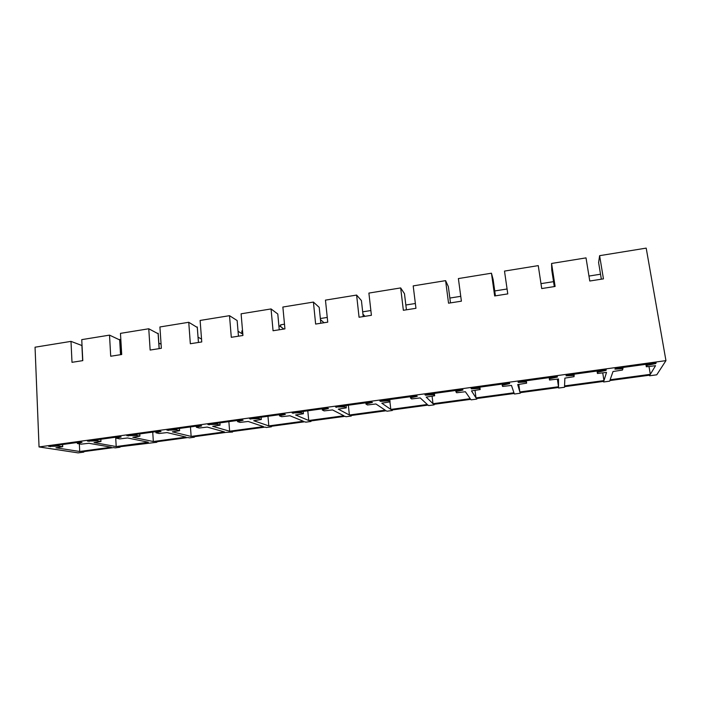<?xml version="1.0" encoding="UTF-8"?>
<svg xmlns="http://www.w3.org/2000/svg" width="701" height="701" viewBox="0 0 701 701"><rect width="100%" height="100%" fill="white"/><g stroke="black" fill="none" stroke-linecap="round" stroke-linejoin="round"><path stroke-width="1.05" d="M551.757 270.051L551.573 263.462L555.113 286.455L541.724 288.558L538.254 265.618L504.501 271.094L507.778 293.894L494.661 295.953L491.454 273.206L458.384 278.569L461.398 301.176L448.544 303.191L445.599 280.645L413.196 285.894L415.956 308.309L403.355 310.289L400.665 287.927L368.892 293.079L371.407 315.301L359.061 317.246L356.607 295.068L325.457 300.124L327.744 322.162L315.634 324.064L313.417 302.078L282.871 307.029L284.93 328.883L273.057 330.749L271.059 308.939L241.1 313.803L242.94 335.481L231.295 337.304L229.507 315.678L200.118 320.445L201.757 341.948L190.33 343.735L188.753 322.285L159.916 326.964L161.353 348.292L150.145 350.053L148.761 328.769L120.467 333.361L121.711 354.513L110.705 356.239L109.514 335.131L81.745 339.635L82.797 360.629L72.001 362.321L70.994 341.378L35.05 347.205L39.046 446.94L78.153 452.881L83.796 452.119L83.769 451.602M83.796 452.119L82.017 451.847L113.544 447.589L115.218 447.878L120.011 447.229L119.976 446.712M120.011 447.229L118.346 446.94L156.858 442.261L156.822 441.744M156.858 442.261L155.324 441.945L187.982 437.529L189.401 437.871L194.361 437.196L194.326 436.679M194.361 437.196L192.959 436.863L226.204 432.368L232.539 432.053L232.495 431.518M232.539 432.053L231.269 431.685L265.118 427.111L266.266 427.496L271.401 426.804L271.357 426.269M271.401 426.804L270.279 426.418L304.751 421.765L305.75 422.168L310.981 421.467L310.929 420.924M310.981 421.467L310 421.056L345.111 416.306L345.952 416.745L351.289 416.026L351.227 415.483M351.289 416.026L350.465 415.588L386.225 410.76L386.908 411.215L392.341 410.488L392.28 409.936M392.341 410.488L391.675 410.024L428.109 405.099L428.635 405.59L434.173 404.845L434.103 404.293M434.173 404.845L433.665 404.354L470.792 399.333L471.151 399.85L476.785 399.088L476.715 398.536M476.785 399.088L476.452 398.571L514.289 393.463L514.473 394.006L520.221 393.235L520.142 392.674M520.221 393.235L520.063 392.683L558.636 387.469L558.636 388.047L564.498 387.259L564.515 386.68L603.85 381.362L603.657 381.975L609.633 381.169L609.844 380.555L649.95 375.14L649.564 375.78L656.758 374.807L665.95 360.629L39.046 446.94M558.636 388.047L558.548 387.487M603.657 381.975L603.57 381.405M649.564 375.78L649.468 375.201M55.931 447.79L62.617 446.703L58.866 446.108L48.763 446.406L80.37 442.068L82.017 442.357L77.408 443.54L81.114 444.171L88.887 443.277L111.275 447.212L79.712 451.488L55.931 447.79M94.03 442.576L100.891 441.464L97.395 440.824L87.423 441.095L119.626 436.67L121.159 436.977L116.305 438.204L119.731 438.887L127.6 437.976L148.332 442.208L116.2 446.555L94.03 442.576M132.839 437.258L139.92 436.136L136.651 435.435L126.811 435.68L159.635 431.168L161.037 431.501L155.929 432.771L159.074 433.498L167.04 432.578L186.045 437.109L153.335 441.525L132.839 437.258M172.376 431.851L179.596 430.686L176.652 429.95L166.961 430.16L200.407 425.56L201.686 425.919L196.324 427.233L199.163 428.013L207.233 427.075L224.443 431.912L191.145 436.416L172.376 431.851M212.675 426.331L220.088 425.148L217.424 424.35L207.882 424.534L241.985 419.846L243.124 420.232L237.49 421.59L240.022 422.414L248.198 421.467L263.532 426.629L229.63 431.211L212.675 426.331M253.736 420.705L261.342 419.496L258.984 418.646L249.6 418.804L284.378 414.019L285.368 414.422L279.445 415.833L281.671 416.709L289.951 415.754L303.349 421.248L268.825 425.91L253.736 420.705M295.603 414.974L303.41 413.73L301.342 412.828L292.142 412.95L327.612 408.078L328.454 408.508L322.232 409.962L324.134 410.9L332.519 409.927L343.902 415.763L308.738 420.512L295.603 414.974M338.285 409.139L346.303 407.859L344.55 406.895L335.534 406.992L371.714 402.015L372.406 402.47L365.869 403.978L367.429 404.968L375.938 403.978L385.217 410.173L349.387 415.018L338.285 409.139M381.808 403.18L390.045 401.875L388.626 400.841L380.459 401.366L379.802 400.902L416.718 395.828L417.244 396.31L410.383 397.87L411.592 398.922L420.214 397.923L427.312 404.486L390.808 409.419L381.808 403.18M426.208 397.099L434.664 395.758L433.586 394.663L425.463 395.189L424.964 394.698L462.634 389.519L463.002 390.028L455.799 391.64L456.649 392.753L465.385 391.736L470.213 398.685L433.008 403.715L426.208 397.099M471.493 390.895L480.185 389.528L479.475 388.363L471.387 388.88L471.054 388.354L509.504 383.07L509.697 383.613L502.144 385.278L502.617 386.453L511.467 385.427L513.938 392.77L476.014 397.896L471.493 390.895M517.706 384.569L526.635 383.167L526.311 381.931L518.258 382.439L518.1 381.887L557.356 376.49L557.365 377.068L549.453 378.785L549.531 380.03L558.504 378.987L558.522 386.742L519.853 391.964L517.706 384.569M564.875 378.119L574.04 376.674L574.119 375.368L566.101 375.867L566.136 375.289L606.225 369.777L606.041 370.382L597.751 372.161L597.418 373.475L606.523 372.415L603.973 380.59L564.55 385.927L564.875 378.119M613.024 371.521L622.444 370.049L622.935 368.665L614.961 369.155L615.18 368.542L656.136 362.916L655.75 363.556L647.076 365.396L646.313 366.781L655.54 365.703L650.335 374.325L610.124 379.758L613.024 371.521M551.573 263.462L586.018 257.88L589.769 281.013L603.447 278.867L599.618 255.672L646.199 248.119L665.95 360.629M70.994 341.378L82.043 345.567M79.712 451.488L79.344 443.873M50.516 446.686L50.49 446.169M116.2 446.555L115.674 437.214M89.053 441.393L89.027 440.876M153.335 441.525L152.73 432.114M128.318 435.996L128.292 435.479M191.145 436.416L190.453 426.935M168.336 430.502L168.301 429.976M242.546 330.828L241.801 330.942L242.038 333.702M229.63 431.211L228.859 421.651M209.126 424.894L209.091 424.368M284.492 324.195L280.619 324.808L280.803 326.797M268.825 425.91L267.966 416.28M250.713 419.189L250.669 418.655M308.738 420.512L307.783 410.804M293.114 413.362L293.062 412.828M349.387 415.018L348.344 405.231M336.349 407.421L336.296 406.887M390.808 409.419L389.949 401.988M380.459 401.366L380.398 400.823M433.008 403.715L432.088 396.293M425.463 395.189L425.393 394.637M476.014 397.896L475.015 390.413M471.387 388.88L471.309 388.319M519.853 391.964L518.775 384.428M558.522 386.742L557.365 379.145M557.365 377.068L557.277 376.507M518.258 382.439L518.17 381.879M603.973 380.59L602.737 372.932M606.041 370.382L605.944 369.813M650.335 374.325L649.003 366.597M655.75 363.556L655.654 362.978M109.514 335.131L119.836 339.994M148.761 328.769L158.224 333.807M188.753 322.285L197.323 327.507M229.507 315.678L237.14 320.55L238.454 336.182M271.059 308.939L277.789 314.013L279.252 329.777M313.417 302.078L319.209 307.362L320.83 323.249M356.607 295.068L361.427 300.571L363.214 316.589M400.665 287.927L404.468 293.658L406.422 309.807M445.599 280.645L448.351 286.604L450.48 302.885M491.454 273.206L493.11 279.41L495.423 295.831M598.61 262.612L599.618 255.672M362.943 314.171L364.932 316.326M320.462 319.621L324.064 322.74M278.84 325.387L283.94 329.041M238.042 331.275L242.835 334.184M198.05 337.216L201.537 339.039M158.847 343.148L161.072 344.165M120.37 349.028L121.413 349.449M588.963 276.054L600.52 274.222M540.979 283.642L553.545 281.653M494.731 290.95L507.077 288.996M449.849 298.048L460.75 296.321M405.844 305.005L415.36 303.498M362.68 311.831L370.873 310.534M320.348 318.526L327.253 317.43M82.648 360.647L81.894 345.497M77.452 443.461L77.408 442.471M77.46 442.462L77.504 443.453M58.209 446.108L58.165 445.117M58.814 445.03L58.866 446.108M62.617 446.703L62.52 444.522M116.331 438.134L116.278 437.126M116.357 437.117L116.419 438.107M96.747 440.815L96.694 439.825M97.334 439.737L97.395 440.824M100.891 441.464L100.769 439.264M155.955 432.701L155.885 431.685M155.999 431.667L156.06 432.666M136.02 435.426L135.959 434.427M136.581 434.34L136.651 435.435M139.876 436.127L139.736 433.901M196.324 427.172L196.254 426.138L196.315 427.172M196.394 426.112L196.473 427.128M176.039 429.932L175.969 428.924M176.573 428.837L176.652 429.95M179.596 430.686L179.447 428.442L179.622 430.694M237.569 420.451L237.657 421.476M216.828 424.342L216.749 423.316M217.336 423.238L217.424 424.35M220.079 425.148L219.904 422.887L220.088 425.148M279.559 414.685L279.646 415.711M258.406 418.628L258.319 417.603M258.888 417.524L258.984 418.646L258.879 417.524M261.342 419.496L261.149 417.218M322.364 408.797L322.469 409.831M300.808 412.81L300.711 411.776M301.342 412.828L301.237 411.706L301.369 412.836M303.41 413.73L303.191 411.434M366.027 402.795L366.141 403.837M344.042 406.878L343.937 405.835M344.55 406.895L344.436 405.765L344.585 406.904M346.303 407.859L346.057 405.537M410.567 396.67L410.69 397.73M388.144 400.832L388.021 399.772M388.529 399.701L388.661 400.858M390.045 401.875L389.774 399.535M456.009 390.431L456.141 391.491M433.139 394.654L433.008 393.585M433.49 393.524L433.639 394.689M434.664 395.758L434.366 393.401M502.284 384.06L502.433 385.147M502.38 384.052L502.529 385.121L502.363 384.052M479.055 388.354L478.906 387.276M479.37 387.215L479.528 388.389M480.185 389.528L479.861 387.145M549.172 377.62L549.531 380.03M549.453 378.785L549.277 377.602M549.715 377.541L549.882 378.628M525.908 381.922L525.75 380.836M526.188 380.774L526.363 381.966M526.635 383.167L526.285 380.766M597.033 371.039L597.418 373.475M597.751 372.161L597.559 370.969M598.049 370.899L598.225 371.994M573.742 375.359L573.576 374.264M573.988 374.211L574.172 375.403M645.893 364.327L646.313 366.781M647.076 365.396L646.865 364.187M647.4 364.117L647.593 365.212M622.584 368.656L622.4 367.552M622.795 367.499L622.987 368.682M120.537 354.697L119.643 339.433M159.118 348.642L158.084 333.255M197.279 326.981L198.444 342.465L197.244 326.964M551.748 269.99L554.307 286.586M598.593 262.463L601.344 279.2M77.355 442.48L77.399 443.488M62.617 444.504L62.713 446.73M116.243 437.135L116.296 438.151M100.839 439.255L100.962 441.481M155.859 431.685L155.929 432.71M139.788 433.901L139.92 436.136M388.494 399.71L388.626 400.841M433.446 393.524L433.586 394.663M479.318 387.224L479.475 388.363M526.144 380.783L526.311 381.931M573.935 374.211L574.119 375.368M622.742 367.508L622.935 368.665M120.695 354.671L119.81 339.521M159.215 348.625L158.189 333.308"/></g></svg>
